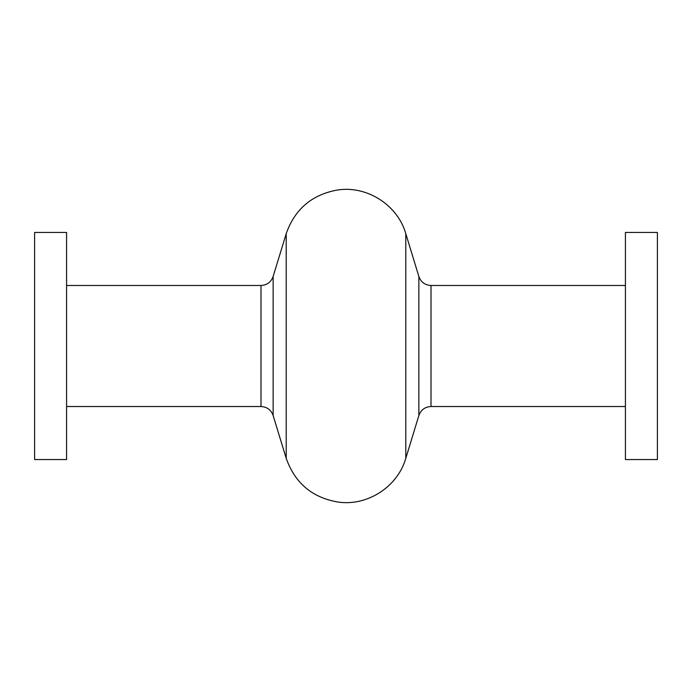 <?xml version="1.0" encoding="UTF-8"?>
<svg xmlns="http://www.w3.org/2000/svg" width="692" height="692" viewBox="0 0 692 692"><rect width="100%" height="100%" fill="white"/><g stroke="black" fill="none" stroke-linecap="round" stroke-linejoin="round"><path stroke-width="1.04" d="M66.579 241.041L66.579 232.434L34.6 232.434L34.6 459.566L66.579 459.566L66.579 241.041M625.421 232.434L625.421 459.566L657.4 459.566L657.4 232.434L625.421 232.434M625.421 406.515L431.012 406.515C424.992 406.853 420.944 409.854 418.868 415.511L405.797 458.312C397.77 486.519 367.91 506.077 338.846 502.167C312.611 497.981 295.069 483.362 286.203 458.312L286.203 233.688L273.132 276.489L273.132 415.511C271.056 409.854 267.008 406.861 260.988 406.515L260.988 285.485L66.579 285.485M405.797 458.312L405.797 233.688C397.64 204.927 366.777 185.266 337.263 190.04C311.798 194.703 294.783 209.252 286.203 233.688M418.868 415.511L418.868 276.489L405.797 233.688M431.012 406.515L431.012 285.485C424.992 285.147 420.944 282.146 418.868 276.489M625.421 285.485L431.012 285.485M273.132 415.511L286.203 458.312M273.132 276.489C271.056 282.146 267.008 285.147 260.988 285.485M260.988 406.515L66.579 406.515"/></g></svg>
